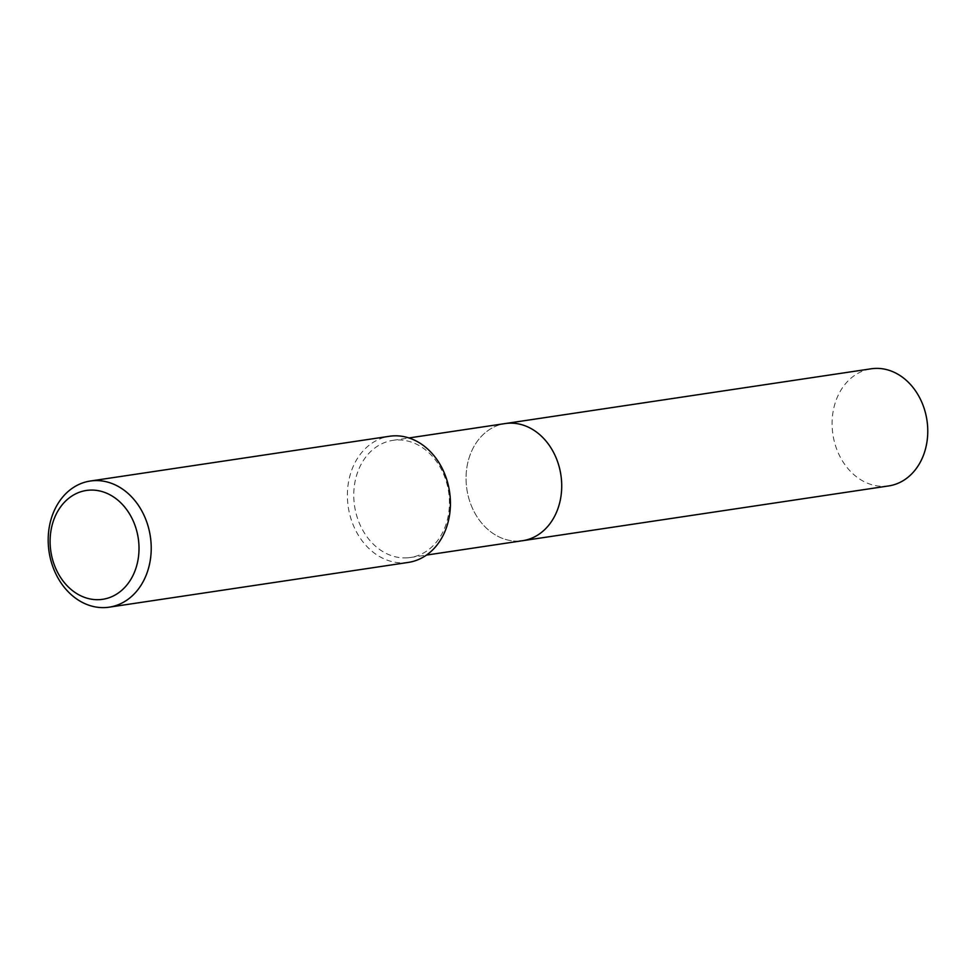 <?xml version="1.0" encoding="UTF-8"?>
<svg xmlns="http://www.w3.org/2000/svg" width="976" height="976" viewBox="0 0 976 976"><rect width="100%" height="100%" fill="white"/><g stroke="black" fill="none" stroke-linecap="round" stroke-linejoin="round"><path stroke-width="0.73" stroke-dasharray="4.88 3.66" d="M407.565 557.808A59.219 47.556 81.5 0 1 354.325 504.25A59.219 47.556 81.5 0 1 392.828 440.371A59.219 47.556 81.5 0 1 395.609 440.066A59.219 47.556 81.5 0 1 448.862 493.624A59.219 47.556 81.5 0 1 410.359 557.503A59.219 47.556 81.5 0 1 407.565 557.808M519.866 541.009A59.219 47.556 81.5 0 1 466.613 487.439A59.219 47.556 81.5 0 1 505.117 423.572A59.219 47.556 81.5 0 0 466.613 487.439A59.219 47.556 81.5 0 0 519.866 541.009A59.219 47.556 81.5 0 0 522.648 540.704M408.346 562.408A63.769 51.216 81.5 0 1 405.345 562.749A63.769 51.216 81.5 0 1 347.993 505.056A63.769 51.216 81.5 0 1 389.473 436.272M888.697 485.926A59.219 47.556 81.5 0 1 885.915 486.231A59.219 47.556 81.5 0 1 832.662 432.673A59.219 47.556 81.5 0 1 871.165 368.794M392.828 440.371L408.944 437.956M410.359 557.503L426.475 555.088"/><path stroke-width="1.46" d="M408.944 437.956L505.117 423.572A59.219 47.556 81.5 0 1 507.898 423.255A59.219 47.556 81.5 0 1 561.151 476.825A59.219 47.556 81.5 0 1 522.648 540.704A59.219 47.556 81.5 0 1 519.866 541.009M90.268 481.034L389.473 436.272A63.769 51.216 81.5 0 1 392.462 435.93A63.769 51.216 81.5 0 1 449.814 493.624A63.769 51.216 81.5 0 1 408.346 562.408L109.141 607.182A63.769 51.216 81.5 0 1 106.152 607.511A63.769 51.216 81.5 0 1 48.8 549.83A63.769 51.216 81.5 0 1 90.268 481.034A63.769 51.216 81.5 0 1 93.269 480.704A63.769 51.216 81.5 0 1 150.609 538.386A63.769 51.216 81.5 0 1 109.141 607.182M100.113 599.593A55.022 44.188 81.5 0 1 50.447 548.207A55.022 44.188 81.5 0 1 88.999 490.172A55.022 44.188 81.5 0 1 138.665 541.558A55.022 44.188 81.5 0 1 100.113 599.593M871.165 368.794A59.219 47.556 81.5 0 1 873.947 368.489A59.219 47.556 81.5 0 1 927.2 422.047A59.219 47.556 81.5 0 1 888.697 485.926L522.648 540.704A59.219 47.556 81.5 0 0 561.151 476.825A59.219 47.556 81.5 0 0 507.898 423.255A59.219 47.556 81.5 0 0 505.117 423.572L871.165 368.794M426.475 555.088L522.648 540.704"/></g></svg>
